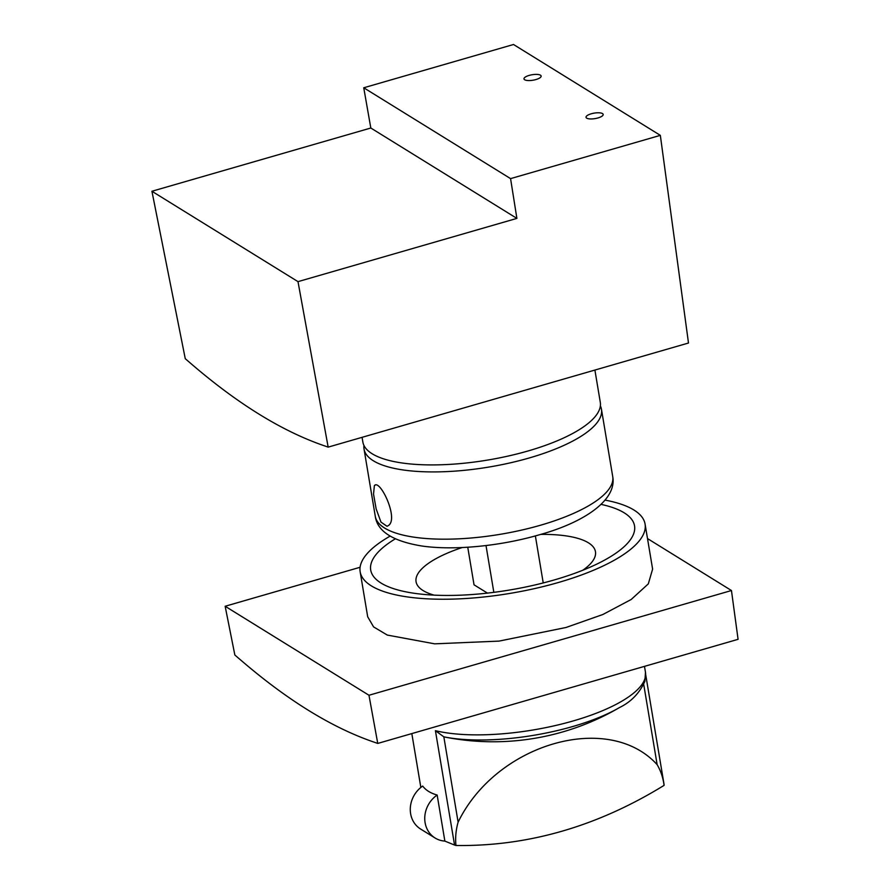 <?xml version="1.0" encoding="UTF-8"?>
<svg xmlns="http://www.w3.org/2000/svg" width="890" height="890" viewBox="0 0 890 890"><rect width="100%" height="100%" fill="white"/><g stroke="black" fill="none" stroke-linecap="round" stroke-linejoin="round"><path stroke-width="1.33" d="M594.898 370.051L600.294 402.302A120.373 38.392 170.5 0 1 528.104 450.952A120.373 38.392 170.5 0 1 362.853 442.03L362.074 437.324M297.994 281.641L151.923 191.261L185.265 358.692L188.98 361.896C236.84 403.381 282.13 431.405 324.85 445.968L328.165 447.125L297.994 281.641L516.89 218.395L510.571 178.623L660.335 135.358L688.493 343.017L328.165 447.125M151.923 191.261L370.819 128.015L363.743 87.776L513.508 44.5L660.335 135.358M370.819 128.015L516.89 218.395M363.743 87.776L510.571 178.623M535.925 79.555A8.689 2.77 170.5 0 1 523.988 78.91A8.689 2.77 170.5 0 1 529.205 75.394A8.689 2.77 170.5 0 1 541.142 76.039A8.689 2.77 170.5 0 1 535.925 79.555M591.238 113.787A8.689 2.77 170.5 0 1 603.175 114.432A8.689 2.77 170.5 0 1 597.958 117.947A8.689 2.77 170.5 0 1 586.032 117.302A8.689 2.77 170.5 0 1 591.238 113.787M437.157 795.037A26.088 23.24 121.7 0 0 435.077 838.002A26.088 23.24 121.7 0 0 444.867 841.095L437.157 795.037C430.682 793.246 425.854 790.264 422.683 786.07A26.088 23.24 121.7 0 0 420.603 829.035L435.077 838.002M644.482 666.354L645.473 672.25A120.373 38.392 170.5 0 1 645.072 678.18A120.373 38.392 170.5 0 1 561.701 724.026A120.373 38.392 170.5 0 1 435.421 730.69L454.556 845.055L444.855 841.095M664.085 785.369C597.312 826.454 527.937 846.49 455.958 845.5C455.179 837.701 455.891 829.925 458.116 822.16C496.32 743.484 608.482 711.077 657.143 764.655C660.736 770.74 663.05 777.638 664.085 785.369L664.062 784.524L664.085 785.369M435.421 730.69L443.832 736.831L446.925 737.454A250.101 250.101 0 0 0 619.529 707.528A116.067 37.013 170.5 0 1 444.555 736.998M454.556 845.055L455.958 845.5M600.372 405.885A120.373 38.392 170.5 0 1 601.462 409.3A120.373 38.392 170.5 0 1 529.272 457.961A120.373 38.392 170.5 0 1 364.032 449.027A120.373 38.392 170.5 0 1 363.954 445.445M388.174 525.678C399.387 519.348 379.796 478.275 374.367 485.662L373.533 494.084L376.147 508.891L380.976 522.096L387.017 526.29L388.174 525.678M375.135 485.172L374.367 485.662M605.178 500.136A144.447 46.069 170.5 0 1 645.083 524.099A144.447 46.069 170.5 0 1 558.453 582.483A144.447 46.069 170.5 0 1 360.161 571.781A144.447 46.069 170.5 0 1 390.098 536.136M601.173 504.407A133.745 42.653 170.5 0 1 599.515 562.769A133.745 42.653 170.5 0 1 420.725 594.097A133.745 42.653 170.5 0 1 415.841 593.508A133.745 42.653 170.5 0 1 395.271 538.862M582.817 570.234A90.947 29.003 -9.5 0 0 583.918 569.444A90.947 29.003 -9.5 0 0 561.445 535.302A90.947 29.003 -9.5 0 0 540.686 534.401M462.233 547.528A90.947 29.003 -9.5 0 0 432.763 594.743A90.947 29.003 -9.5 0 0 434.064 595.121M238.576 658.244L234.849 654.995L225.148 606.257L368.972 695.257L377.749 743.428L374.434 742.271C331.714 727.709 286.424 699.685 238.565 658.2L238.609 658.244M647.508 538.572L731.458 590.526L738.077 639.32L377.749 743.428M225.148 606.257L360.094 567.275M368.972 695.257L731.458 590.526M360.161 571.781L367.692 616.781L373.578 626.894L387.295 635.071L434.654 643.837L499.068 641.1L565.984 627.495L602.886 614.489L631.199 599.482L648.309 583.873L652.615 569.099L645.083 524.099M467.751 547.228L474.036 584.819L487.442 593.107M493.839 592.34L486.007 545.548M543.234 582.939L535.368 535.913M420.837 787.461L411.825 733.582L420.848 787.45M443.832 736.831L458.116 822.16M643.737 684.51L657.143 764.655M601.462 409.3L612.721 476.562A120.373 38.392 170.5 0 1 540.53 525.222A120.373 38.392 170.5 0 1 375.28 516.289L364.032 449.027M645.728 674.865L664.107 784.724M619.529 707.528C630.977 701.976 639.432 693.243 644.894 681.328L645.473 672.25M612.721 476.562C617.182 500.102 583.929 522.564 539.073 534.868C500.547 546.115 453.666 550.688 421.693 545.982C392.779 541.209 377.304 531.319 375.28 516.289"/></g></svg>
